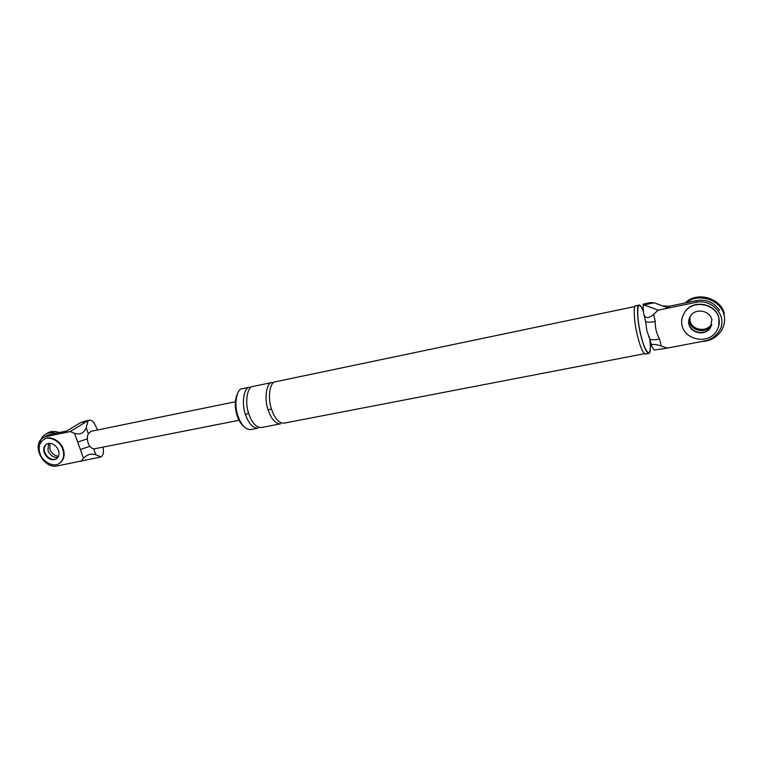 <?xml version="1.0" encoding="UTF-8"?>
<svg xmlns="http://www.w3.org/2000/svg" width="763" height="763" viewBox="0 0 763 763"><rect width="100%" height="100%" fill="white"/><g stroke="black" fill="none" stroke-linecap="round" stroke-linejoin="round"><path stroke-width="1.14" d="M46.467 436.474L63.558 432.945L70.225 428.949L66.677 431.009L49.633 434.538L43.777 437.428C30.386 444.009 43.243 469.274 57.235 465.945L100.964 456.97L95.823 454.71C91.312 453.308 87.201 454.49 83.491 458.248L80.363 449.531L89.862 446.317M84.435 421.243L80.115 422.921L70.253 428.94M80.363 449.531L74.536 433.346C80.191 434.967 84.083 433.107 86.19 427.747L88.069 420.804L80.115 422.921M74.536 433.346L70.206 431.572L86.562 421.567M80.945 461.367L83.491 458.248M66.677 431.009L63.558 432.945L70.206 431.572M49.633 434.538L46.953 435.492M47.974 450.666C50.196 455.435 53.505 457.686 57.921 457.409C53.505 457.686 50.196 455.435 47.974 450.666L48.565 443.322L47.974 450.666M46.753 443.952C44.244 446.145 43.596 449.045 44.817 452.659C47.506 458.029 51.178 460.184 55.833 459.145C51.178 460.184 47.506 458.029 44.817 452.659C43.596 449.045 44.244 446.145 46.753 443.952C43.844 446.05 43.043 449.054 44.321 452.974C47.392 458.811 51.331 460.842 56.138 459.078C58.932 456.999 59.714 454.023 58.465 450.151C55.422 444.343 51.502 442.282 46.715 443.971M94.488 448.806L93.715 448.835C91.388 448.472 89.538 446.574 88.184 443.131C87.03 439.545 87.068 436.398 88.308 433.68L91.093 431.305L235.3 401.767M100.964 456.97C102.986 455.587 103.778 452.984 103.329 449.149L102.976 447.128M88.069 420.804L89.233 420.222C91.074 419.955 92.704 420.938 94.107 423.188L97.645 429.96M77.692 442.12L87.344 438.849M669.304 306.24L668.569 308.014L662.685 305.953L669.304 306.24L696.533 300.603L695.932 302.367L658.164 310.159L653.595 314.413L655.293 321.423C655.035 327.709 656.466 333.593 659.585 339.096L661.273 346.049L667.329 348.128L654.149 350.026L651.783 346.478L649.866 339.049C651.259 340.031 654.501 340.04 659.585 339.096M695.932 302.367C712.308 298.343 728.56 317.017 719.261 330.884C715.665 336.445 710.897 339.773 704.945 340.87L667.329 348.128M711.841 324.552L710.429 327.527C705.336 335.968 690.801 332.935 689.018 323.97L689.256 318.429L689.018 323.97C690.801 332.935 705.336 335.968 710.429 327.527L711.841 324.552M643.4 304.075L643.047 304.561L658.164 310.159M644.344 304.847L654.206 302.777L662.685 305.953M654.206 302.777L650.362 302.634M643.047 304.561L643.486 312.544L645.584 321.538C646.967 322.444 650.2 322.406 655.293 321.423M649.504 338.009L646.948 331.113L645.584 321.538M661.273 346.049C655.493 344.132 652.203 343.884 651.392 345.305M644.048 315.224C646.013 318.553 649.199 318.285 653.595 314.413M696.533 300.603C706.166 298.991 713.872 302.282 719.681 310.474M689.647 322.11L689.628 317.522L689.647 322.11C691.421 331.028 705.889 334.041 710.954 325.639C705.889 334.041 691.421 331.028 689.647 322.11M649.876 339.087C650.763 348.3 650.4 353.088 648.76 353.441C646.395 352.764 643.791 346.907 640.968 335.873C637.343 322.043 636.38 304.017 639.089 305.076C640.195 304.895 641.635 306.955 643.39 311.247M649.695 338.438C652.346 358.991 646.023 356.378 641.034 335.72C635.741 314.633 637.095 295.567 643.171 311.075M648.76 353.441L645.479 354.07C643.085 353.403 640.472 347.556 637.63 336.531C634.005 322.73 633.08 304.714 635.817 305.763L639.089 305.076M245.438 414.452C248.69 423.627 252.887 428.205 258.008 428.186L250.607 429.607C245.438 429.645 241.222 425.086 237.97 415.94C233.707 404.524 236.606 388.539 242.424 388.691L249.797 387.146C244.026 386.984 241.194 402.998 245.438 414.452L248.652 413.412M243.759 426.517C240.85 423.97 238.638 420.346 237.121 415.644C234.594 407.328 234.642 400.184 237.264 394.194M644.477 353.708L283.826 423.207C278.857 423.198 274.756 418.544 271.533 409.264C267.317 397.676 269.94 381.548 275.529 381.758L635.016 306.488M280.469 423.856C275.472 423.846 271.361 419.202 268.137 409.941C263.912 398.362 266.564 382.253 272.181 382.454L253.087 386.45C247.346 386.288 244.532 402.32 248.776 413.794C252.028 422.979 256.206 427.566 261.308 427.547L280.469 423.856M59.657 463.151C64.006 459.793 65.198 455.063 63.224 448.987C60.868 440.909 49.652 435.206 44.473 439.078L43.977 439.383C39.352 442.702 38.064 447.509 40.115 453.813C42.556 461.958 53.839 467.614 59.047 463.551C63.491 460.213 64.721 455.463 62.738 449.293C60.372 441.224 49.156 435.511 43.977 439.383M39.8 444.428C40.239 439.583 42.261 436.121 45.856 434.061C48.651 432.497 51.97 432.23 55.794 433.26M45.856 434.061L47.831 432.859C50.997 431.076 54.793 430.971 59.199 432.554M58.541 456.255C54.516 455.759 51.646 453.48 49.938 449.426L49.9 443.246M718.813 325.849L718.937 317.99C716.257 303.903 693.643 298.829 685.269 311.371L685.164 311.647C681.95 316.283 680.92 320.946 682.093 325.629C684.983 340.04 708.426 344.847 716.505 331.113C719.108 326.783 719.89 322.511 718.86 318.285C716.171 304.189 693.548 299.106 685.164 311.647M688.913 324.265C690.706 333.24 705.25 336.273 710.343 327.832L711.898 319.678C710.191 310.827 695.961 307.68 690.753 315.663C688.817 318.524 688.207 321.395 688.913 324.265M686.586 302.663C698.088 292.296 721.531 300.117 724.058 315.214C725.308 320.393 724.364 325.648 721.226 330.98C716.056 337.866 709.59 341.366 701.807 341.471M685.336 302.921C696.619 290.837 721.531 298.18 724.335 314.07M710.343 327.832L711.278 324.466C706.233 332.849 691.812 329.845 690.038 320.956L689.905 316.979M93.715 448.835L95.823 454.71M86.19 427.747L88.308 433.68M268.137 409.941L271.409 408.892M43.567 437.542L46.753 435.597M89.319 420.203L84.722 421.166M239.029 420.289L94.593 448.778M650.448 302.596L643.438 304.065M649.866 339.049L648.664 336.483M56.624 458.763L56.138 459.078"/></g></svg>
